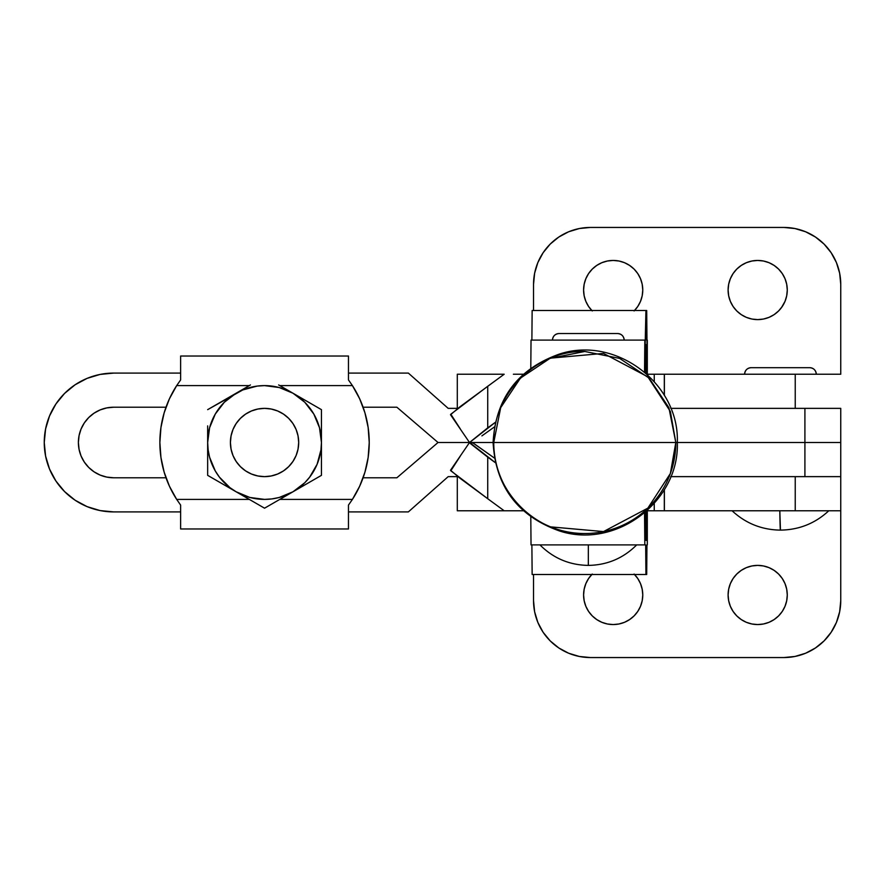 <?xml version="1.0" encoding="UTF-8"?>
<svg xmlns="http://www.w3.org/2000/svg" width="885" height="885" viewBox="0 0 885 885"><rect width="100%" height="100%" fill="white"/><g stroke="black" fill="none" stroke-linecap="round" stroke-linejoin="round"><path stroke-width="1.33" d="M559.021 333.545A6.538 6.538 90 0 0 552.483 340.094A6.538 6.538 -90 0 1 559.021 333.545L617.619 333.545L559.021 333.545C555.072 333.933 552.882 336.112 552.483 340.094M624.168 340.094A6.538 6.538 90 0 0 617.619 333.545C621.58 333.933 623.759 336.112 624.168 340.094M550.625 526.874L603.504 531.586L647.853 508.134L670.365 473.508L675.808 442.5L677.324 442.5L675.808 442.5L668.883 407.664L649.147 378.138L619.622 358.403L584.786 351.467L549.95 358.403L520.413 378.138L500.689 407.664L493.753 442.5A91.033 91.022 -90 0 0 584.786 533.533A91.033 91.022 -90 0 0 675.808 442.5L493.1 442.5L675.808 442.5L670.365 411.492L647.853 376.866L603.504 353.414L550.625 358.126M636.68 544.906C623.328 558.269 607.21 565.095 588.326 565.393L588.337 544.906L588.326 565.393C569.442 565.095 553.324 558.269 539.961 544.906M645.674 340.094L531.033 340.094L644.822 340.094L644.545 372.043L645.928 310.513L532.139 310.513L645.928 310.513L645.674 340.094M645.729 373.05L645.973 344.641L646.647 344.641L646.902 374.089L646.647 344.641L645.973 344.641L645.729 373.05M647.311 340.094L647.311 374.233L646.692 310.513L645.928 310.513L646.692 310.513L647.311 374.233M531.885 340.094L532.139 310.513L531.885 340.094M530.79 368.182L531.033 340.094L530.79 368.182M647.311 510.767L647.311 544.906M645.973 540.359L645.729 511.95L645.973 540.359L646.647 540.359L645.973 540.359M646.902 510.91L646.647 540.359L646.902 510.91M646.692 574.487L646.946 544.906L646.692 574.487L645.928 574.487L646.692 574.487M532.139 574.487L645.928 574.487L532.139 574.487L531.885 544.906L532.139 574.487M645.674 544.906L645.928 574.487L645.674 544.906L644.822 544.906L645.674 544.906M531.033 544.906L644.822 544.906L531.033 544.906L530.79 516.818L531.033 544.906M644.545 512.957L644.822 544.906L644.545 512.957M664.314 510.767L654.247 510.767L664.314 510.767L664.314 489.704L664.314 510.767L840.75 510.767L664.381 510.767L664.381 489.582M460.211 456.251L450.819 470.798L487.724 498.72L487.724 457.125L495.368 462.689L469.603 442.5L473.021 443.009L494.427 458.076L475.201 444.436L472.114 442.5L469.603 442.5L495.368 422.311L487.724 427.875L487.724 386.28L450.819 414.202L460.211 428.749M654.247 510.767L654.247 503.476L654.247 510.767L647.046 510.767L654.247 510.767M523.367 510.767L504.173 510.767L487.724 498.72L504.173 510.767L513.377 510.767M522.404 510.767L523.068 510.767M450.553 470.278L460.145 478.365L487.724 498.72L487.724 457.125L470.322 443.496L469.603 442.5L472.114 442.5L469.526 442.478L487.724 427.875L487.724 386.28L496.341 379.997L460.145 406.635L450.553 414.722M481.894 435.885L494.427 426.924L481.894 435.885M664.314 374.233L664.314 395.296L664.314 374.233L654.247 374.233L840.75 374.233L840.75 284.339L839.655 273.244L836.425 262.568L831.159 252.734L824.09 244.105L815.461 237.036L805.627 231.77L794.951 228.54L783.856 227.445A56.894 56.894 0 0 1 840.75 284.339L840.75 374.233L795.239 374.233L795.239 408.361L840.75 408.361L840.75 442.5L804.908 442.5L804.908 408.361L804.908 442.5L840.75 442.5L840.75 476.639L795.239 476.639L795.239 510.767L795.239 476.639L840.75 476.639L840.75 510.767L840.75 476.639M654.247 381.523L654.247 374.233L647.046 374.233L654.247 374.233L654.247 381.523M513.377 374.233L523.367 374.233L522.327 374.233L522.327 375.185M504.173 374.233L496.341 379.997L504.173 374.233L502.802 374.233L504.173 374.233M728.101 594.974A29.581 29.581 0 0 1 757.682 565.393A29.581 29.581 0 0 1 787.274 594.974A29.581 29.581 0 0 1 757.682 624.556A29.581 29.581 0 0 1 728.101 594.974L728.676 589.2L730.357 583.646L733.09 578.536L736.762 574.055L741.254 570.371L746.365 567.639L751.918 565.957L757.682 565.393L763.456 565.957L769.01 567.639L774.121 570.371L778.601 574.055L782.285 578.536L785.017 583.646L786.699 589.2L787.274 594.974L786.699 600.749L785.017 606.291L782.285 611.413L778.601 615.894L774.121 619.566L769.01 622.31L763.456 623.991L757.682 624.556L751.918 623.991L746.365 622.31L741.254 619.566L736.762 615.894L733.09 611.413L730.357 606.291L728.676 600.749L728.101 594.974L728.676 600.749M634.523 574.487A29.581 29.581 0 0 1 613.183 624.556A29.581 29.581 0 0 1 591.833 574.487M828.803 510.767C815.162 523.422 799.044 529.861 780.448 530.115L779.818 510.767A70.125 0.896 90 0 0 780.448 530.115C761.841 529.861 745.723 523.422 732.083 510.767M782.285 306.464L778.601 310.945L774.121 314.629L769.01 317.361L763.456 319.042L757.682 319.607L751.918 319.042L746.365 317.361L741.254 314.629L736.762 310.945L733.09 306.464L730.357 301.354L728.676 295.8L728.101 290.026A29.581 29.581 0 0 1 757.682 260.444A29.581 29.581 0 0 1 787.274 290.026L786.699 295.8L785.017 301.354L781.433 307.67M592.264 310.945L588.58 306.464L585.848 301.354L584.166 295.8L583.591 290.026A29.581 29.581 0 0 1 613.183 260.444A29.581 29.581 0 0 1 642.764 290.026L642.189 295.8L640.508 301.354L637.775 306.464L634.103 310.945L637.775 306.464M751.144 367.684A6.538 6.538 -90 0 0 744.606 374.233C745.004 370.251 747.183 368.072 751.144 367.684L809.742 367.684A6.538 6.538 90 0 1 816.28 374.233A6.538 6.538 -90 0 0 809.742 367.684L809.742 367.684C813.702 368.072 815.881 370.251 816.291 374.233M457.291 374.233L502.802 374.233L457.291 374.233L457.291 408.361L457.291 374.233M533.533 284.339L533.533 310.513L533.533 284.339A56.894 56.894 0 0 1 590.417 227.445L783.856 227.445L590.417 227.445L579.321 228.54L568.646 231.77L558.811 237.036L550.193 244.105L543.113 252.734L537.859 262.568L534.617 273.244L533.533 284.339M751.918 261.009L757.682 260.444L763.456 261.009L769.01 262.69L774.121 265.434L778.601 269.106L782.285 273.587L785.017 278.709L786.699 284.251L787.274 290.026A29.581 29.581 0 0 1 757.682 319.607A29.581 29.581 0 0 1 728.101 290.026L728.676 284.251L730.357 278.709L733.09 273.587L736.762 269.106L741.254 265.434L746.365 262.69L751.918 261.009L757.682 260.444M591.833 310.513A29.581 29.581 0 0 1 583.591 290.026L584.166 284.251L585.848 278.709L588.58 273.587L592.264 269.106L596.744 265.434L601.855 262.69L607.409 261.009L613.183 260.444L618.947 261.009L624.5 262.69L629.611 265.434L634.103 269.106L637.775 273.587L640.508 278.709L642.189 284.251L642.764 290.026A29.581 29.581 0 0 1 634.523 310.513M664.381 395.418L664.381 374.233L795.239 374.233L795.239 408.361L840.75 408.361M502.802 375.24L502.802 374.233L502.802 375.24M769.01 262.69L774.121 265.434M786.699 284.251L787.274 290.026M607.409 261.009L613.183 260.444M624.5 262.69L629.611 265.434M642.189 284.251L642.764 290.026M783.856 657.555L590.417 657.555L783.856 657.555L794.951 656.46L805.627 653.23L815.461 647.964L824.09 640.895L831.159 632.266L836.425 622.432L839.655 611.756L840.75 600.661A56.894 56.894 0 0 1 783.856 657.555M533.533 600.661L534.617 611.756L537.859 622.432L543.113 632.266L550.193 640.895L558.811 647.964L568.646 653.23L579.321 656.46L590.417 657.555A56.894 56.894 0 0 1 533.533 600.661L533.533 574.487L533.533 600.661M840.75 600.661L840.75 510.767L840.75 600.661L839.655 611.756M634.103 574.055L637.775 578.536L640.508 583.646L642.189 589.2L642.764 594.974L642.189 600.749L640.508 606.291L637.775 611.413L634.103 615.894L629.611 619.566L624.5 622.31L618.947 623.991L613.183 624.556L607.409 623.991L601.855 622.31L596.744 619.566L592.264 615.894L588.58 611.413L585.848 606.291L584.166 600.749L583.591 594.974L584.166 589.2L585.848 583.646L588.58 578.536L592.264 574.055M504.173 510.767L457.291 510.767L502.802 510.767L502.802 509.76L502.802 510.767L504.173 510.767M733.09 578.536L736.762 574.055M746.365 567.639L747.825 567.086M763.456 623.991L757.682 624.556M746.365 622.31L741.254 619.566M618.947 623.991L613.183 624.556M601.855 622.31L601.236 622.044M584.166 600.749L583.591 594.974M457.291 476.639L457.291 510.767L457.291 476.639M264.549 408.361A34.139 34.139 0 0 1 298.688 442.5A34.139 34.139 0 0 1 264.549 476.639A34.139 34.139 0 0 1 230.41 442.5A34.139 34.139 0 0 1 264.549 408.361L257.889 409.025L251.484 410.961L245.587 414.114L240.41 418.362L236.162 423.539L233.009 429.435L231.073 435.84L230.41 442.5L231.073 449.16L233.009 455.565L236.162 461.461L240.41 466.638L245.587 470.886L251.484 474.039L257.889 475.975L264.549 476.639L271.208 475.975L277.613 474.039L283.51 470.886L288.687 466.638L292.935 461.461L296.088 455.565L298.035 449.16L298.688 442.5L298.035 435.84L296.088 429.435L292.935 423.539L288.687 418.362L283.51 414.114L277.613 410.961L271.208 409.025L264.549 408.361M176.679 385.606L180.629 379.919L180.629 356.024L180.629 379.919L176.679 385.606L249.305 385.606L176.679 385.606L169.433 398.77L164.156 412.841L160.948 427.51L159.864 442.5A104.684 104.684 0 0 1 176.679 385.606M278.631 384.931L321.443 409.655L321.443 475.345L278.565 500.102L264.549 508.189L207.654 475.345L207.654 425.884M250.433 384.953L207.654 409.655L242.778 389.942L257.126 386.092L264.549 385.606L279.273 387.541L293.001 393.228L304.783 402.266L313.821 414.058L319.507 427.776L321.443 442.5L320.956 449.923L317.107 464.271L309.684 477.137L304.783 482.734L293.001 491.772L279.273 497.459L271.972 498.908L264.549 499.394L249.824 497.459L236.107 491.772L229.912 487.635L219.414 477.137L215.276 470.942L209.59 457.224L208.141 449.923L207.654 442.5L209.59 427.776L215.276 414.058L224.325 402.266L236.107 393.228L250.433 384.953L236.107 393.228A56.894 56.894 0 0 1 293.001 393.228L307.383 401.536L293.001 393.228A56.894 56.894 0 0 1 321.443 442.5L321.443 459.116L321.443 442.5A56.894 56.894 0 0 1 293.001 491.772L285.755 495.954L293.001 491.772A56.894 56.894 0 0 1 236.107 491.772L221.715 483.464L236.107 491.772A56.894 56.894 0 0 1 207.654 442.5L207.654 434.148L207.654 442.5A56.894 56.894 0 0 1 236.107 393.228L221.67 401.569M265.666 476.617L271.208 475.975M298.665 441.383L298.035 435.84M263.431 408.383L257.889 409.025M230.432 443.617L231.073 449.16L230.432 443.617M243.331 495.943L236.107 491.772L243.331 495.943M207.654 450.841L207.654 442.5L207.654 450.841M285.767 389.057L293.001 393.228L285.767 389.057M321.443 434.159L321.443 442.5L321.443 434.159M307.327 483.498L321.443 475.345L321.443 459.116M321.443 425.906L321.443 409.655L307.383 401.536M207.654 459.094L207.654 475.345L221.715 483.464M250.477 500.069L264.549 508.189L285.755 495.954M159.864 442.5A104.684 104.684 0 0 1 159.864 442.478L160.948 457.49L164.156 472.159L169.433 486.23L176.679 499.394L249.305 499.394L176.679 499.394L180.629 505.081L176.679 499.394A104.684 104.684 0 0 1 159.864 442.5L159.864 442.445M279.793 499.394L352.418 499.394L359.664 486.23L364.941 472.159L368.149 457.49L369.233 442.5L368.149 427.51L364.941 412.841L359.664 398.77L352.418 385.606L279.793 385.606L352.418 385.606L348.469 379.919L348.469 356.024L180.629 356.024L348.469 356.024L348.469 379.919L352.418 385.606A104.684 104.684 0 0 1 352.418 499.394L348.469 505.081L352.418 499.394L279.793 499.394M160.871 428.008L161.656 423.24M163.88 413.782L165.617 408.284M168.836 400.108L171.491 394.555M357.617 394.588L360.261 400.108M363.115 407.222L396.878 407.222L438.031 442.5L469.592 442.5L438.031 442.5L396.878 477.778L363.115 477.778L396.878 477.778L438.031 442.5L396.878 407.222L363.115 407.222L365.217 413.782M367.463 423.318L368.226 428.008M368.226 456.992L367.441 461.76M365.217 471.218L363.481 476.716M360.261 484.891L357.606 490.445M171.48 490.412L168.836 484.891M165.617 476.716L163.88 471.218M161.634 461.682L160.871 456.992M348.469 528.976L348.469 505.081L348.469 528.976L180.629 528.976L348.469 528.976M180.629 505.081L180.629 528.976L180.629 505.081M272.303 475.743L277.613 474.039M256.794 409.257L251.484 410.961M229.912 487.635L224.325 482.734M219.414 407.863L224.325 402.266M106.775 407.908L100.16 409.91L94.064 413.173L88.721 417.554L84.329 422.908L81.066 429.004L79.064 435.619L78.389 442.5L79.064 449.381L81.066 455.996L84.329 462.092L88.721 467.446L94.064 471.827L100.16 475.09L106.775 477.092L113.656 477.778L165.993 477.778L113.656 477.778A35.278 35.278 0 0 1 78.389 442.5A35.278 35.278 0 0 1 113.656 407.222L165.993 407.222L113.656 407.222L106.775 407.908L113.656 407.222M55.943 481.064L64.583 491.584L75.092 500.213L87.095 506.629L100.116 510.579L113.656 511.906A69.406 69.406 0 0 1 44.25 442.5A69.406 69.406 0 0 1 113.656 373.094L100.116 374.421L87.095 378.371L75.092 384.787L64.583 393.416L55.943 403.936L49.538 415.939L45.589 428.959L44.25 442.5L45.589 456.041L49.538 469.061L55.943 481.064L61.474 488.266M677.324 442.5L804.908 442.5L677.324 442.5L804.908 442.5L804.908 476.639L804.908 442.5L677.324 442.5C679.536 501.629 615.451 549.673 559.254 530.878C517.681 516.01 495.622 486.551 493.1 442.5L472.125 442.5L493.1 442.5C495.622 398.449 517.681 368.99 559.254 354.122C615.451 335.327 679.536 383.371 677.324 442.5M795.239 408.361L670.764 408.361L795.239 408.361M448.186 476.639L457.888 476.639L448.186 476.639L408.361 511.906L448.186 476.639M670.764 476.639L795.239 476.639L670.764 476.639M457.888 408.361L448.186 408.361L408.361 373.094L348.469 373.094L408.361 373.094L448.186 408.361L457.888 408.361M180.629 373.094L113.656 373.094L180.629 373.094M113.656 511.906L180.629 511.906L113.656 511.906M348.469 511.906L408.361 511.906L348.469 511.906M60.003 398.471L55.943 403.936M469.592 442.5L438.031 442.5L469.592 442.5M840.706 442.5L804.908 442.5L840.706 442.5M584.786 533.533C536.144 534.783 492.502 491.142 493.753 442.5C492.502 393.858 536.144 350.217 584.786 351.467M522.327 510.767L522.327 509.815M450.487 470.3L469.526 442.522L450.487 414.7"/></g></svg>
